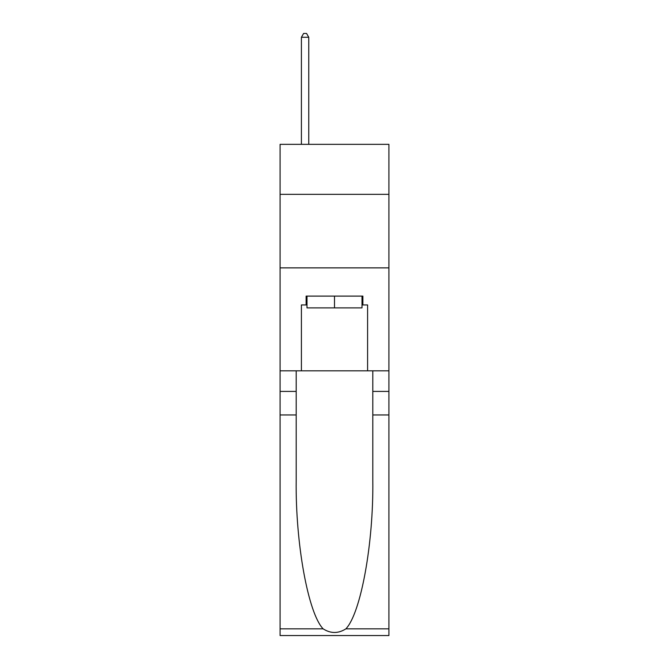 <?xml version="1.0" encoding="UTF-8"?>
<svg xmlns="http://www.w3.org/2000/svg" width="669" height="669" viewBox="0 0 669 669"><rect width="100%" height="100%" fill="white"/><g stroke="black" fill="none" stroke-linecap="round" stroke-linejoin="round"><path stroke-width="1" d="M388.915 194.345L388.915 144.337L280.085 144.337L280.085 194.345L388.915 194.345L388.915 370.827L367.59 370.827L367.59 304.939L362.882 304.939L362.882 296.116L306.118 296.116L306.118 304.939L306.996 304.939M280.085 414.947L296.191 414.947L296.191 480.534C295.405 543.22 308.125 613.247 323.119 628.843C330.703 633.677 338.288 633.677 345.881 628.843L388.915 628.843L388.915 635.55L280.085 635.55L280.085 194.345M362.004 296.116L362.004 307.882L306.996 307.882L306.996 296.116M334.5 296.116L334.5 307.882M345.881 628.843C360.875 613.247 373.595 543.22 372.809 480.534L372.809 370.827M372.809 414.947L388.915 414.947L388.915 370.827M296.191 370.827L296.191 414.947M388.915 628.843L388.915 414.947M280.085 370.827L301.41 370.827L301.41 304.939L306.118 304.939M280.085 267.876L388.915 267.876M301.41 370.827L367.59 370.827M362.004 304.939L362.882 304.939M308.76 144.337L308.76 37.272L301.41 37.272L301.41 144.337M301.41 37.272L303.617 33.45L306.561 33.45L308.76 37.272M372.809 391.415L388.915 391.415M296.191 391.415L280.085 391.415M280.085 628.843L323.119 628.843"/></g></svg>
